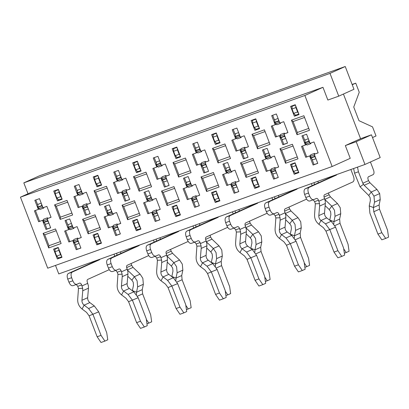 <?xml version="1.0" encoding="UTF-8"?>
<svg xmlns="http://www.w3.org/2000/svg" width="409" height="409" viewBox="0 0 409 409"><rect width="100%" height="100%" fill="white"/><g stroke="black" fill="none" stroke-linecap="round" stroke-linejoin="round"><path stroke-width="0.61" d="M27.996 193.754L23.819 182.864L330.002 73.395L338.739 96.161L327.86 100.052L322.967 87.306L38.543 188.994L20.45 197.169L47.715 268.197L332.144 166.509L350.232 158.334L345.339 145.589L360.574 138.702L371.454 134.812L380.196 157.577L364.961 164.464L58.773 273.928L55.506 265.415M322.967 87.306L304.874 95.481L20.45 197.169M332.144 166.509L304.874 95.481M343.432 94.044L360.574 138.702M108.027 215.569L104.142 216.959L108.334 227.885L112.219 226.494L115.716 235.604L120.379 233.938L116.882 224.827L120.767 223.442L116.575 212.511L112.69 213.902L109.193 204.797L104.53 206.463L108.027 215.569L108.942 215.047M107.368 210.942L105.512 206.11M113.232 226.218L109.285 227.455L105.123 216.606M120.348 233.856L116.667 235.175L114.806 230.323M120.737 223.36L116.882 224.827M117.46 224.567L117.214 223.938L113.329 225.328L113.37 228.334L115.292 230.436L118.584 229.26M110.926 209.316L107.633 210.492L107.654 213.452L109.597 215.599L113.482 214.209L113.283 213.687M61.969 257.215L58.293 258.529L58.022 257.828M54.806 249.454L54.545 248.774M58.359 247.808L55.067 248.984L55 251.719L56.677 256.09L60.563 254.7L58.886 250.328L58.61 248.457M56.677 256.09L58.513 257.961L61.805 256.786M139.357 213.391L127.905 217.486L123.712 206.555L135.164 202.46M101.447 243.099L97.766 244.413L97.5 243.713M94.285 235.344L94.024 234.659M97.838 233.692L94.545 234.868L94.479 237.603L96.156 241.975L100.041 240.584L98.364 236.213L98.088 234.342M96.156 241.975L97.991 243.846L101.284 242.67M152.71 212.107L148.764 213.34L144.597 202.491M159.827 219.74L156.146 221.059L154.285 216.208M160.216 209.244L156.361 210.717L159.858 219.822L155.195 221.489L151.698 212.383L147.813 213.769L143.615 202.844L147.501 201.453L144.009 192.348L148.672 190.681L152.163 199.786L156.049 198.396L160.246 209.326L156.361 210.717M147.501 201.453L148.421 200.931M146.846 196.831L144.99 191.995M150.405 195.2L147.112 196.376L147.133 199.336L149.07 201.484L152.961 200.093L152.762 199.577M156.933 210.456L156.693 209.827L152.808 211.213L152.843 214.219L154.771 216.32L158.058 215.144M140.926 228.984L137.245 230.303L136.974 229.602M133.763 221.228L133.503 220.543M140.548 228.002L139.52 226.474L137.838 222.102L133.953 223.488L135.635 227.859L137.47 229.735L140.762 228.559M137.317 219.577L134.024 220.753L133.953 223.488M178.835 199.275L167.383 203.37L163.191 192.44L174.643 188.35M180.405 214.873L176.724 216.187L176.453 215.487M173.242 207.112L172.976 206.433M176.79 205.466L173.503 206.642L173.431 209.377L175.108 213.749L178.994 212.358L177.317 207.987L177.041 206.116M175.108 213.749L176.949 215.62L180.241 214.444M199.301 205.63L195.625 206.944L193.764 202.097M192.184 197.992L188.242 199.229L184.076 188.38M199.694 195.134L195.839 196.601L199.331 205.707L194.669 207.373L191.177 198.268L187.291 199.658L183.094 188.728L186.979 187.342L183.483 178.232L188.145 176.565L191.642 185.671L195.528 184.285L199.725 195.211L195.839 196.601M186.979 187.342L187.9 186.821M186.32 182.716L184.469 177.884M189.883 181.085L186.591 182.266L186.611 185.226L188.549 187.368L192.434 185.977L192.235 185.461M196.412 196.34L196.172 195.712L192.286 197.102L192.322 200.108L194.244 202.204L197.537 201.029M219.878 200.758L216.203 202.072L215.932 201.371M212.716 193.002L212.455 192.317M216.269 191.351L212.977 192.527L212.91 195.262L214.587 199.633L218.472 198.242L216.796 193.871L216.519 192M214.587 199.633L216.422 201.504L219.715 200.328M218.314 185.159L206.862 189.255L202.665 178.329L214.117 174.234M259.357 186.642L255.676 187.961L255.41 187.261M252.195 178.886L251.934 178.201M255.748 177.235L252.455 178.411L252.389 181.146L254.066 185.517L257.951 184.127L256.274 179.756L255.998 177.889M254.066 185.517L255.901 187.394L259.194 186.213M231.663 183.876L227.721 185.113L223.554 174.265M238.779 191.514L235.098 192.828L233.237 187.982M239.168 181.018L235.313 182.486L238.81 191.596L234.147 193.263L230.65 184.152L226.765 185.543L222.573 174.617L226.458 173.227L222.961 164.121L227.624 162.455L231.121 171.56L235.006 170.17L239.199 181.1L235.313 182.486M226.458 173.227L227.373 172.705M225.799 168.6L223.943 163.769M235.891 182.225L235.65 181.596L231.765 182.987L231.801 185.993L233.723 188.094L237.016 186.913M229.362 166.974L226.07 168.15L226.085 171.11L228.028 173.258L231.913 171.867L231.714 171.345M298.836 172.532L295.155 173.845L294.889 173.145M291.673 164.771L291.412 164.091M295.226 163.125L291.934 164.3L291.868 167.036L293.544 171.407L297.43 170.016L295.753 165.645L295.477 163.774M293.544 171.407L295.38 173.278L298.672 172.102M257.793 171.049L246.341 175.144L242.143 164.213L253.595 160.118M265.937 159.111L262.44 150.006L267.103 148.339L270.6 157.445L274.485 156.054L278.677 166.984L274.792 168.375L278.289 177.48L273.626 179.147L270.129 170.042L266.244 171.427L262.051 160.502L266.852 158.59M265.277 154.484L263.422 149.653M271.141 169.766L267.195 170.998L263.033 160.149M278.258 177.399L274.577 178.718L272.716 173.866M278.647 166.903L274.792 168.375M268.836 152.859L265.543 154.035L265.564 156.995L267.506 159.142L271.392 157.751L271.193 157.235M275.369 168.114L275.124 167.486L271.239 168.871L271.279 171.877L273.202 173.978L276.494 172.802M297.266 156.933L285.814 161.028L281.622 150.098L293.074 146.008M310.62 155.65L306.673 156.887L302.512 146.033M317.737 163.288L314.056 164.602L312.195 159.755M318.125 152.792L314.27 154.259L317.767 163.365L313.105 165.031L309.608 155.926L305.722 157.317L301.525 146.386L305.411 144.996L301.919 135.89L306.581 134.224L310.073 143.329L313.959 141.943L318.156 152.869L314.27 154.259M305.411 144.996L306.331 144.479M304.756 140.374L302.9 135.543M308.314 138.743L305.022 139.924L305.042 142.884L306.985 145.026L310.871 143.636L310.671 143.119M314.848 153.999L314.603 153.37L310.717 154.76L310.753 157.767L312.68 159.863L315.968 158.687M308.759 128.385L297.307 132.48L293.11 121.55L304.562 117.455M269.28 142.501L257.828 146.591L253.631 135.665L265.083 131.57M280.395 135.384L276.448 136.621L272.282 125.773M287.512 143.022L283.831 144.341L281.97 139.489M287.9 132.526L284.045 133.999L287.542 143.104L282.88 144.771L279.383 135.665L275.497 137.051L271.3 126.125L275.185 124.735L271.688 115.629L276.356 113.963L279.848 123.068L283.734 121.677L287.931 132.608L284.045 133.999M275.185 124.735L276.106 124.213M274.531 120.108L272.675 115.277M284.618 133.738L284.378 133.109L280.492 134.495L280.528 137.501L282.45 139.602L285.743 138.426M278.089 118.482L274.797 119.658L274.817 122.618L276.755 124.765L280.64 123.375L280.441 122.853M235.707 138.85L232.215 129.745L236.877 128.073L240.369 137.184L244.26 135.793L248.452 146.719L244.567 148.109L248.064 157.214L243.401 158.886L239.904 149.776L236.019 151.166L231.821 140.236L236.627 138.329M235.052 134.224L233.196 129.392M240.916 149.5L236.969 150.737L232.808 139.888M248.033 157.138L244.352 158.452L242.491 153.605M248.421 146.642L244.567 148.109M238.611 132.598L235.318 133.774L235.339 136.734L237.281 138.876L241.167 137.49L240.967 136.969M246.065 152.015L245.052 150.527L241.167 151.913L242.977 153.718L246.264 152.537M245.144 147.848L244.899 147.22L241.013 148.61L241.167 151.913M298.999 114.474L295.318 115.793L295.047 115.093M291.837 106.718L291.571 106.033M295.39 105.067L292.098 106.243L292.026 108.978L293.708 113.349L295.543 115.226L298.836 114.045M229.802 156.611L218.35 160.706L214.158 149.781L225.604 145.686M259.521 128.59L255.84 129.904L255.574 129.203M252.358 120.834L252.097 120.149M255.911 119.183L252.619 120.358L252.552 123.094L254.229 127.465L256.065 129.336L259.357 128.16M201.438 163.615L197.491 164.853L193.329 153.999M208.554 171.253L204.873 172.567L203.012 167.721M208.943 160.757L205.088 162.225L208.585 171.33L203.922 172.997L200.425 163.891L196.54 165.282L192.348 154.351L196.233 152.961L192.736 143.856L197.399 142.189L200.896 151.294L204.781 149.909L208.973 160.834L205.088 162.225M196.233 152.961L197.148 152.445M195.574 148.339L193.718 143.503M199.132 146.708L195.845 147.884L195.86 150.844L197.803 152.992L201.688 151.601L201.489 151.085M205.666 161.964L205.425 161.335L201.54 162.726L201.576 165.732L203.498 167.828L206.79 166.652M220.042 142.705L216.361 144.019L216.095 143.319M212.879 134.944L212.619 134.264M216.433 133.298L213.14 134.474L213.074 137.209L214.751 141.58L216.586 143.452L219.878 142.276M190.323 170.727L178.871 174.822L174.679 163.891L186.131 159.801M180.563 156.816L176.887 158.135L176.616 157.434M173.401 149.06L173.14 148.375M176.954 147.409L173.661 148.585L173.595 151.32L175.272 155.691L177.112 157.567L180.4 156.391M161.959 177.726L158.017 178.963L153.85 168.114M169.075 185.364L165.394 186.683L163.534 181.831M169.469 174.868L165.609 176.34L169.106 185.446L164.444 187.112L160.947 178.007L157.061 179.393L152.869 168.467L156.754 167.077L153.257 157.971L157.92 156.304L161.417 165.41L165.302 164.019L169.495 174.95L165.609 176.34M156.754 167.077L157.669 166.555M156.095 162.45L154.239 157.618M161.212 164.878L157.158 166.12L158.324 167.107L162.209 165.717L162.01 165.2M159.658 160.824L156.366 162L156.269 164.663L157.158 166.12M166.187 176.08L165.947 175.451L162.061 176.836L162.097 179.842L164.019 181.944L167.312 180.768M141.09 170.931L137.409 172.245L137.138 171.545M133.927 163.176L133.661 162.491M137.475 161.524L134.188 162.7L134.116 165.435L135.798 169.807L137.634 171.678L140.926 170.502M150.844 184.842L139.397 188.938L135.2 178.007L146.652 173.912M101.611 185.047L97.93 186.361L97.664 185.66M94.448 177.286L94.188 176.606M98.002 175.64L94.709 176.816L94.643 179.551L96.32 183.922L98.155 185.793L101.447 184.617M122.48 191.841L118.538 193.079L114.372 182.23M129.602 199.48L125.921 200.793L124.06 195.947M129.99 188.984L126.136 190.451L130.021 189.065L125.824 178.135L121.938 179.525L118.441 170.415L113.779 172.087L117.276 181.192L113.39 182.583L117.587 193.508L121.473 192.118L124.965 201.228L129.627 199.561L126.136 190.451M117.276 181.192L118.196 180.671M116.616 176.565L114.765 171.734M126.708 190.19L126.468 189.561L122.582 190.952L122.618 193.958L124.54 196.059L127.833 194.878M121.734 178.989L117.68 180.236L118.845 181.218L122.731 179.832L122.531 179.311M120.18 174.94L116.887 176.115L116.79 178.774L117.68 180.236M62.132 199.157L58.451 200.476L58.185 199.776M54.97 191.402L54.709 190.717M58.523 189.75L55.23 190.931L55.164 193.661L56.841 198.033L58.676 199.909L61.969 198.733M111.371 198.953L99.919 203.048L95.721 192.123L107.173 188.028M83.007 205.957L79.06 207.194L74.898 196.346M90.123 213.595L86.442 214.909L84.581 210.062M90.512 203.099L86.657 204.566L90.542 203.176L86.345 192.25L82.46 193.636L78.968 184.531L74.305 186.197L77.797 195.303L73.911 196.693L78.109 207.624L81.994 206.233L85.491 215.338L90.154 213.672L86.657 204.566M77.797 195.303L78.717 194.786M77.143 190.681L75.287 185.85M87.235 204.306L86.989 203.677L83.104 205.067L83.139 208.074L85.067 210.17L88.354 208.994M82.255 193.104L78.201 194.352L79.372 195.333L83.257 193.943L83.058 193.426M80.701 189.05L77.408 190.231L77.311 192.89L78.201 194.352M71.892 213.069L60.44 217.164L56.248 206.233L67.695 202.143M51.033 217.21L47.178 218.682L51.064 217.291L46.871 206.361L42.986 207.752L39.489 198.646L34.826 200.313L38.323 209.418L34.438 210.809L38.63 221.734L42.516 220.349L46.012 229.454L50.675 227.787L47.178 218.682M38.323 209.418L39.238 208.897M37.664 204.791L35.808 199.96M43.528 220.073L39.581 221.305L35.419 210.456M50.644 227.706L46.963 229.025L45.102 224.173M42.781 207.22L38.722 208.462L39.893 209.449L43.778 208.058L43.579 207.542M41.222 203.166L37.93 204.342L37.838 207.005L38.722 208.462M47.756 218.421L47.51 217.792L43.625 219.178L43.666 222.184L45.588 224.285L48.881 223.109M60.404 241.617L48.952 245.712L44.755 234.781L56.207 230.691M99.878 227.506L88.431 231.596L84.234 220.671L95.686 216.576M68.548 229.684L64.663 231.07L68.855 242L72.741 240.61L76.238 249.715L80.9 248.048L77.403 238.943L81.289 237.552L77.097 226.627L73.211 228.017L69.714 218.907L65.051 220.574L68.548 229.684L69.464 229.163M67.889 225.057L66.033 220.226M73.753 240.334L69.811 241.571L65.644 230.722M80.87 247.972L77.189 249.286L75.328 244.439M81.258 237.476L77.403 238.943M71.447 223.426L68.16 224.607L68.175 227.568L70.118 229.71L74.003 228.324L73.804 227.803M77.981 238.682L77.741 238.053L73.855 239.444L73.891 242.45L75.813 244.546L79.106 243.37M156.243 239.086L156.427 241.121M166.141 253.488L171.156 251.223L170.548 249.424M173.385 233.457L173.217 233.012M160.129 237.695L160.256 239.388M23.819 182.864L39.054 175.977L345.237 66.514L353.974 89.28L338.739 96.161M171.156 251.223L172.521 253.283L179.571 260.012L173.856 262.593L166.806 255.865L172.521 253.283M118.094 274.378L122.153 274.204L121.141 270.804C120.512 269.398 119.796 268.795 118.993 268.994L116.422 270.16C114.873 270.543 113.498 269.383 112.291 266.678L111.105 263.585C110.185 260.753 110.394 258.877 111.739 257.956L139.065 245.604L139.546 245.052M116.422 270.16L112.536 271.545C110.987 271.929 109.612 270.773 108.405 268.069L107.219 264.976C106.299 262.143 106.509 260.267 107.853 259.342L135.18 246.995L135.66 246.443M148.702 255.569L127.184 265.298C126.483 265.773 126.376 266.75 126.851 268.222L127.864 271.622L127.945 274.056L127.138 283.59C127.051 285.579 127.777 287.205 129.321 288.468L133.794 291.837L138.181 297.726L146.218 318.672L147.235 325.692L144.382 326.985L140.507 321.254L132.465 300.308L128.083 294.419L123.61 291.05C122.066 289.787 121.335 288.161 121.427 286.172L122.23 276.637L127.945 274.056M153.477 240.073L154.259 242.097M176.095 308.529L179.98 307.144L183.856 312.87L179.97 314.26L176.095 308.529L168.058 287.583L165.502 284.148L161.023 280.779C157.94 278.253 156.483 275.001 156.662 271.024L157.424 260.272L156.729 258.079L155.256 256.279M151.77 252.568L147.884 253.953C149.086 256.658 150.466 257.818 152.015 257.435L155.901 256.044C154.351 256.428 152.971 255.267 151.77 252.568L150.584 249.47C149.663 246.642 149.873 244.766 151.212 243.841L178.544 231.494L179.024 230.937M147.884 253.953L146.698 250.86C145.778 248.028 145.987 246.152 147.327 245.231L174.658 232.879L175.139 232.327M345.339 145.589L356.219 141.698L364.961 164.464M356.219 141.698L371.454 134.812M315.482 203.81L319.541 203.631L318.529 200.236C317.9 198.83 317.185 198.227 316.382 198.426L313.81 199.587C312.261 199.97 310.881 198.81 309.679 196.11L308.493 193.012C307.573 190.185 307.783 188.309 309.122 187.383L336.454 175.037L336.934 174.485M313.81 199.587L309.925 200.977C308.376 201.361 306.995 200.2 305.794 197.501L304.608 194.403C303.688 191.576 303.897 189.699 305.237 188.774L332.568 176.427L333.049 175.87M350.866 169.5L353.483 176.315C354.404 179.147 354.194 181.023 352.849 181.944L324.567 194.725C323.872 195.205 323.759 196.182 324.24 197.654L325.252 201.049L325.334 203.488L324.526 213.017C324.439 215.011 325.165 216.637 326.709 217.9L331.183 221.269L335.564 227.159L343.606 248.105L344.623 255.124L341.771 256.412L337.895 250.686L329.853 229.74L325.472 223.851L320.993 220.477C319.449 219.219 318.723 217.593 318.81 215.599L319.618 206.07L325.334 203.488M352.236 84.745L355.748 83.155L359.245 92.26L353.744 107.035L358.984 120.696L372.527 126.867L376.024 135.972L372.512 137.562M355.748 83.155L352.123 84.453M357.512 167.123L358.432 171.77L362.829 183.232L368.545 180.65L368.166 179.669C367.686 178.196 367.798 177.22 368.494 176.739L373.064 174.674C374.138 173.937 374.307 172.434 373.57 170.17L370.431 161.99M353.627 168.513L354.547 173.16L360.094 186.852L363.289 184.433M324.051 197.036L329.066 194.766L328.458 192.966M331.295 177L331.126 176.56M318.038 181.238L318.166 182.93M314.153 182.629L314.337 184.663M284.572 211.146L289.587 208.881L288.979 207.082M291.821 191.115L291.648 190.671M278.56 195.354L278.687 197.046M274.674 196.744L274.858 198.779M245.093 225.262L250.109 222.997L249.5 221.197M252.343 205.226L252.174 204.786M239.081 209.469L239.214 211.162M235.195 210.855L235.385 212.89M205.62 239.377L210.635 237.108L210.027 235.313M212.864 219.342L212.695 218.902M199.602 223.58L199.735 225.272M195.717 224.97L195.906 227.005M126.662 267.604L131.678 265.339L131.069 263.539M133.907 247.568L133.738 247.128M120.65 251.811L120.778 253.503M116.764 253.197L116.948 255.231M97.143 336.76L101.028 335.37L104.903 341.101L101.018 342.486L97.143 336.76L89.101 315.814L86.544 312.379L82.071 309.005C78.983 306.484 77.526 303.233 77.705 299.25L78.472 288.498L77.776 286.31L76.299 284.506M72.817 280.794L68.932 282.184C70.133 284.884 71.509 286.044 73.058 285.661L76.943 284.27C75.394 284.654 74.019 283.498 72.817 280.794L71.626 277.696C70.706 274.868 70.915 272.992 72.26 272.067L99.586 259.72L100.067 259.168M68.932 282.184L67.741 279.086C66.82 276.259 67.03 274.383 68.375 273.457L95.701 261.111L96.181 260.559M330.002 73.395L345.237 66.514M167.235 262.133L171.335 266.044L173.856 262.593L176.586 266.719L177.128 272.737L182.843 270.155L181.724 275.528L182.102 279.741L190.144 300.687L191.161 307.706L186.438 309.664M144.382 326.985L140.497 328.376L136.621 322.645L128.579 301.699L126.023 298.263L121.55 294.894C118.462 292.369 117.005 289.117 117.184 285.139L117.95 274.388L117.255 272.195L115.778 270.395M122.153 274.204L122.23 276.637M157.572 260.267L161.632 260.088L160.614 256.688C159.991 255.288 159.275 254.684 158.472 254.884L155.901 256.044M188.181 241.458L166.657 251.182C165.962 251.663 165.849 252.639 166.33 254.107L167.342 257.506L167.424 259.94L166.616 269.475C166.529 271.464 167.255 273.089 168.799 274.352L173.273 277.726L177.654 283.616L185.696 304.562L186.714 311.581L183.856 312.87M192.956 225.957L193.733 227.987M78.615 288.493L82.674 288.314L81.662 284.92C81.038 283.514 80.322 282.91 79.515 283.11L76.943 284.27M109.229 269.684L87.705 279.408C87.005 279.889 86.897 280.865 87.373 282.338L88.385 285.733L88.467 288.171L87.659 297.706C87.572 299.695 88.298 301.321 89.842 302.583L94.321 305.952L98.702 311.842L106.739 332.788L107.761 339.807L104.903 341.101M113.999 254.183L114.781 256.213M215.574 294.419L219.459 293.028L223.334 298.754L219.449 300.145L215.574 294.419L207.537 273.473L204.981 270.037L200.502 266.663C197.414 264.142 195.962 260.891 196.136 256.908L196.903 246.157L196.208 243.963L194.73 242.164M191.248 238.452L187.363 239.843C188.564 242.542 189.94 243.703 191.489 243.319L195.374 241.929C193.825 242.312 192.45 241.157 191.248 238.452L190.057 235.354C189.137 232.527 189.352 230.65 190.691 229.725L218.023 217.378L218.503 216.826M187.363 239.843L186.172 236.745C185.251 233.917 185.466 232.041 186.806 231.116L214.137 218.769L214.618 218.212M197.046 246.152L201.105 245.973L200.093 242.578C199.469 241.172 198.754 240.569 197.946 240.768L195.374 241.929M227.66 227.343L206.136 237.067C205.441 237.547 205.328 238.524 205.809 239.996L206.821 243.391L206.898 245.829L206.095 255.364C206.003 257.353 206.734 258.979 208.278 260.242L212.752 263.611L217.133 269.5L225.175 290.446L226.192 297.466L223.334 298.754M232.435 211.842L233.212 213.871M255.052 280.303L258.938 278.912L262.813 284.644L258.928 286.034L255.052 280.303L247.01 259.357L244.454 255.922L239.981 252.552C236.893 250.027 235.441 246.775 235.615 242.798L236.382 232.041L235.686 229.853L234.209 228.053M230.727 224.337L226.842 225.727C228.043 228.432 229.418 229.587 230.967 229.204L234.853 227.818C233.304 228.202 231.929 227.041 230.727 224.337L229.536 221.243C228.616 218.411 228.825 216.535 230.17 215.615L257.496 203.263L257.977 202.711M226.842 225.727L225.65 222.629C224.73 219.802 224.94 217.925 226.284 217L253.611 204.653L254.091 204.101M236.525 232.036L240.584 231.862L239.572 228.462C238.948 227.056 238.232 226.453 237.424 226.652L234.853 227.818M267.138 213.227L245.615 222.956C244.914 223.432 244.807 224.408 245.282 225.88L246.3 229.28L246.376 231.714L245.569 241.249C245.482 243.237 246.208 244.863 247.752 246.126L252.23 249.495L256.612 255.385L264.654 276.331L265.671 283.35L262.813 284.644M271.913 197.731L272.691 199.756M294.531 266.187L298.417 264.797L302.292 270.528L298.406 271.919L294.531 266.187L286.489 245.242L283.933 241.806L279.459 238.437C276.372 235.911 274.914 232.66 275.093 228.682L275.86 217.931L275.165 215.737L273.687 213.938M270.201 210.226L266.315 211.611C267.522 214.316 268.897 215.477 270.446 215.093L274.332 213.702C272.783 214.086 271.407 212.925 270.201 210.226L269.015 207.128C268.094 204.301 268.304 202.424 269.649 201.499L296.975 189.147L297.455 188.595M266.315 211.611L265.129 208.518C264.209 205.686 264.418 203.81 265.763 202.89L293.089 190.538L293.57 189.986M276.003 217.925L280.063 217.746L279.05 214.347C278.422 212.946 277.706 212.343 276.903 212.542L274.332 213.702M306.612 199.111L285.093 208.841C284.393 209.321 284.286 210.298 284.761 211.765L285.773 215.165L285.855 217.598L285.047 227.133C284.961 229.122 285.686 230.748 287.23 232.01L291.709 235.385L296.09 241.274L304.127 262.22L305.15 269.24L302.292 270.528M311.387 183.615L312.169 185.645M341.771 256.412L337.885 257.803L334.01 252.077L325.968 231.131L323.412 227.695L318.933 224.321C315.85 221.796 314.393 218.544 314.572 214.567L315.339 203.815L314.639 201.622L313.166 199.822M319.541 203.631L319.618 206.07M368.545 180.65L369.91 182.716L376.955 189.444L371.244 192.025L364.194 185.297L369.91 182.716M364.194 185.297L362.829 183.232M377.931 234.086L381.817 232.701L385.692 238.427L381.807 239.817L377.931 234.086L369.894 213.145L369.24 205.921L370.36 200.548L370.089 197.537L368.724 195.476L360.094 186.852M329.066 194.766L330.431 196.831L337.481 203.554L331.765 206.136L324.72 199.413L330.431 196.831M289.587 208.881L290.952 210.942L298.003 217.67L292.287 220.252L285.242 213.524L290.952 210.942M250.109 222.997L251.474 225.057L258.524 231.785L252.813 234.367L245.763 227.639L251.474 225.057M210.635 237.108L212 239.173L219.045 245.896L213.334 248.478L206.284 241.755L212 239.173M131.678 265.339L133.043 267.399L140.093 274.127L134.377 276.709L127.332 269.981L133.043 267.399M175.916 280.421L176.008 278.11L171.852 276.489L172.971 271.116L172.7 268.11L171.335 266.044M182.843 270.155L182.302 264.137L179.571 260.012M161.632 260.088L161.708 262.522L167.424 259.94M179.98 307.144L171.944 286.198L167.562 280.308L163.084 276.934C161.54 275.671 160.814 274.045 160.901 272.057L161.708 262.522M82.674 288.314L82.756 290.753L88.467 288.171M201.105 245.973L201.187 248.411L206.898 245.829M240.584 231.862L240.666 234.296L246.376 231.714M280.063 217.746L280.139 220.18L285.855 217.598M325.145 205.676L329.245 209.587L331.765 206.136L334.496 210.262L335.037 216.284L340.753 213.702L339.634 219.071L340.012 223.288L348.054 244.229L349.071 251.254L346.213 252.542L343.713 248.841M285.671 219.791L289.766 223.703L292.287 220.252L295.017 224.377L295.564 230.395L301.275 227.813L300.155 233.186L300.538 237.399L308.575 258.345L309.593 265.364L306.74 266.658L304.235 262.956M246.192 233.907L250.293 237.818L252.813 234.367L255.543 238.493L256.085 244.51L261.796 241.929L260.676 247.302L261.06 251.515L269.096 272.46L270.119 279.48L267.261 280.768L264.756 277.072M206.714 248.018L210.814 251.934L213.334 248.478L216.064 252.604L216.606 258.626L222.322 256.044L221.203 261.412L221.581 265.63L229.623 286.571L230.64 293.596L227.782 294.884L225.282 291.182M127.761 276.249L131.856 280.16L134.377 276.709L137.107 280.835L137.654 286.852L143.365 284.27L142.245 289.644L142.623 293.856L150.665 314.802L151.683 321.822L148.83 323.11L146.325 319.414M101.028 335.37L92.986 314.424L88.605 308.534L84.131 305.165C82.587 303.902 81.861 302.277 81.948 300.288L82.756 290.753M181.724 275.528L176.008 278.11L177.128 272.737M219.459 293.028L211.422 272.082L207.036 266.193L202.562 262.823C201.018 261.561 200.292 259.935 200.379 257.946L201.187 248.411M258.938 278.912L250.896 257.967L246.515 252.077L242.041 248.708C240.497 247.445 239.771 245.819 239.858 243.83L240.666 234.296M298.417 264.797L290.375 243.856L285.993 237.966L281.52 234.592C279.976 233.329 279.245 231.704 279.337 229.715L280.139 220.18M381.817 232.701L373.78 211.755L373.397 207.542L374.516 202.169L373.974 196.151L379.685 193.569L376.955 189.444M379.685 193.569L380.232 199.587L379.112 204.96L379.491 209.173L387.533 230.119L388.55 237.138L385.692 238.427M368.724 195.476L371.244 192.025L373.974 196.151M340.753 213.702L340.211 207.68L337.481 203.554M333.826 223.963L333.918 221.652L329.761 220.032L330.881 214.664L330.61 211.652L329.245 209.587M301.275 227.813L300.733 221.796L298.003 217.67M294.352 238.079L294.444 235.768L290.288 234.147L291.407 228.774L291.131 225.768L289.766 223.703M261.796 241.929L261.254 235.911L258.524 231.785M254.873 252.195L254.965 249.884L250.809 248.263L251.929 242.89L251.658 239.878L250.293 237.818M222.322 256.044L221.775 250.022L219.045 245.896M215.395 266.305L215.487 263.994L211.33 262.374L212.45 257.005L212.179 253.994L210.814 251.934M143.365 284.27L142.823 278.253L140.093 274.127M136.442 294.536L136.534 292.225L132.373 290.605L133.492 285.231L133.222 282.22L131.856 280.16M58.226 247.455L53.564 249.122L57.337 258.958L61.999 257.292L58.226 247.455M61.13 243.519L55.537 228.948L43.103 233.391L48.697 247.961L61.13 243.519M97.705 233.345L93.042 235.011L96.815 244.848L101.478 243.176L97.705 233.345M100.609 229.403L95.016 214.832L82.582 219.28L88.175 233.851L100.609 229.403M137.179 219.229L132.516 220.896L136.294 230.732L140.957 229.066L137.179 219.229M58.39 189.403L53.727 191.069L57.5 200.906L62.163 199.239L58.39 189.403M72.623 214.97L67.03 200.4L54.596 204.843L60.189 219.413L72.623 214.97M97.863 175.287L93.201 176.954L96.979 186.79L101.642 185.124L97.863 175.287M112.097 200.855L106.504 186.284L94.07 190.732L99.663 205.303L112.097 200.855M213.447 172.491L219.04 187.061L206.606 191.509L201.013 176.939L213.447 172.491M250.952 178.554L255.615 176.887L259.388 186.724L254.725 188.391L250.952 178.554M211.637 134.612L216.3 132.945L220.073 142.782L215.41 144.449L211.637 134.612M224.94 143.942L230.533 158.513L218.099 162.961L212.506 148.39L224.94 143.942M290.426 164.438L295.088 162.772L298.867 172.608L294.204 174.275L290.426 164.438M292.404 144.265L297.997 158.835L285.564 163.278L279.971 148.707L292.404 144.265M251.111 120.502L255.778 118.835L259.551 128.666L254.889 130.333L251.111 120.502M264.413 129.827L270.006 144.397L257.573 148.845L251.98 134.275L264.413 129.827M290.589 106.386L295.252 104.719L299.03 114.556L294.368 116.222L290.589 106.386M303.892 115.716L309.485 130.287L297.052 134.73L291.459 120.159L303.892 115.716M246.085 177.394L240.492 162.823L252.926 158.375L258.519 172.946L246.085 177.394L246.341 175.144M173.973 186.606L179.566 201.177L167.133 205.62L161.54 191.049L173.973 186.606M211.473 192.67L216.136 191.003L219.909 200.834L215.246 202.501L211.473 192.67M172.158 148.728L176.821 147.061L180.594 156.898L175.931 158.564L172.158 148.728M185.461 158.058L191.054 172.629L178.621 177.071L173.027 162.501L185.461 158.058M145.982 172.169L151.575 186.739L139.142 191.187L133.549 176.616L145.982 172.169M132.68 162.843L137.342 161.177L141.12 171.008L136.458 172.675L132.68 162.843M171.995 206.78L176.657 205.113L180.435 214.95L175.773 216.617L171.995 206.78M122.061 205.165L127.654 219.735L140.088 215.292L134.495 200.722L122.061 205.165L123.712 206.555M339.634 219.071L333.918 221.652L335.037 216.284M300.155 233.186L294.444 235.768L295.564 230.395M260.676 247.302L254.965 249.884L256.085 244.51M221.203 261.412L215.487 263.994L216.606 258.626M142.245 289.644L136.534 292.225L137.654 286.852M46.012 229.454L46.963 229.025M42.516 220.349L43.466 219.919M39.581 221.305L38.63 221.734M85.491 215.338L86.442 214.909M81.994 206.233L82.945 205.804M79.06 207.194L78.109 207.624M57.337 258.958L58.293 258.529M48.952 245.712L48.697 247.961M44.755 234.781L43.103 233.391M96.815 244.848L97.766 244.413M88.431 231.596L88.175 233.851M84.234 220.671L82.582 219.28M136.294 230.732L137.245 230.303M57.5 200.906L58.451 200.476M60.44 217.164L60.189 219.413M56.248 206.233L54.596 204.843M96.979 186.79L97.93 186.361M99.919 203.048L99.663 205.303M95.721 192.123L94.07 190.732M76.238 249.715L77.189 249.286M72.741 240.61L73.697 240.18M69.811 241.571L68.855 242M115.716 235.604L116.667 235.175M112.219 226.494L113.17 226.065M109.285 227.455L108.334 227.885M203.922 172.997L204.873 172.567M200.425 163.891L201.376 163.462M197.491 164.853L196.54 165.282M206.862 189.255L206.606 191.509M202.665 178.329L201.013 176.939M254.725 188.391L255.676 187.961M215.41 144.449L216.361 144.019M218.35 160.706L218.099 162.961M214.158 149.781L212.506 148.39M234.147 193.263L235.098 192.828M230.65 184.152L231.606 183.723M227.721 185.113L226.765 185.543M282.88 144.771L283.831 144.341M279.383 135.665L280.334 135.231M276.448 136.621L275.497 137.051M294.204 174.275L295.155 173.845M285.814 161.028L285.564 163.278M281.622 150.098L279.971 148.707M254.889 130.333L255.84 129.904M257.828 146.591L257.573 148.845M253.631 135.665L251.98 134.275M294.368 116.222L295.318 115.793M297.307 132.48L297.052 134.73M293.11 121.55L291.459 120.159M273.626 179.147L274.577 178.718M270.129 170.042L271.08 169.612M267.195 170.998L266.244 171.427M313.105 165.031L314.056 164.602M309.608 155.926L310.559 155.497M306.673 156.887L305.722 157.317M243.401 158.886L244.352 158.452M239.904 149.776L240.855 149.346M236.969 150.737L236.019 151.166M242.143 164.213L240.492 162.823M164.444 187.112L165.394 186.683M160.947 178.007L161.903 177.572M158.017 178.963L157.061 179.393M167.383 203.37L167.133 205.62M163.191 192.44L161.54 191.049M215.246 202.501L216.203 202.072M175.931 158.564L176.887 158.135M178.871 174.822L178.621 177.071M174.679 163.891L173.027 162.501M194.669 207.373L195.625 206.944M191.177 198.268L192.128 197.838M188.242 199.229L187.291 199.658M155.195 221.489L156.146 221.059M151.698 212.383L152.649 211.954M148.764 213.34L147.813 213.769M139.397 188.938L139.142 191.187M135.2 178.007L133.549 176.616M136.458 172.675L137.409 172.245M175.773 216.617L176.724 216.187M124.965 201.228L125.921 200.793M121.473 192.118L122.424 191.688M118.538 193.079L117.587 193.508M127.654 219.735L127.905 217.486M185.804 305.298L188.304 308.999M136.621 322.645L140.507 321.254M334.01 252.077L337.895 250.686M43.778 208.058L43.288 207.644M42.608 207.077L41.723 205.615L41.462 203.784M48.676 222.588L47.664 221.095L47.362 219.152M47.424 218.57L47.51 217.792M88.155 208.472L87.025 206.683L86.836 205.037M86.902 204.454L86.989 203.677M83.257 193.943L82.761 193.529M82.086 192.961L81.197 191.499L80.936 189.669M61.59 256.228L60.563 254.7M101.069 242.118L100.041 240.584M137.838 222.102L137.562 220.231M58.773 190.405L59.049 192.276L60.726 196.647L61.754 198.176M98.252 176.289L98.528 178.16L100.205 182.532L101.233 184.06M71.687 224.045L72.061 226.177L73.007 227.481M73.513 227.905L74.003 228.324M77.587 239.413L77.889 241.361L78.906 242.849M77.741 238.053L77.654 238.83M117.214 223.938L117.127 224.72M117.061 225.303L117.368 227.246L118.38 228.738M111.166 209.929L111.539 212.061L112.48 213.365M112.986 213.795L113.482 214.209M200.691 150.763L199.745 149.459L199.372 147.327M201.688 151.601L201.197 151.187M206.591 166.131L205.574 164.638L205.272 162.695M205.333 162.112L205.425 161.335M258.979 185.66L257.951 184.127M216.683 133.947L216.959 135.819L218.636 140.19L219.664 141.718M235.65 181.596L235.564 182.373M235.497 182.961L235.799 184.904L236.816 186.392M229.597 167.588L229.97 169.72L230.916 171.023M231.422 171.453L231.913 171.867M285.543 137.905L284.413 136.11L284.224 134.469M284.291 133.886L284.378 133.109M279.644 122.536L278.585 120.931L278.325 119.101M280.64 123.375L280.15 122.961M298.458 171.545L297.43 170.016M256.162 119.832L256.438 121.703L258.115 126.074L259.142 127.603M295.635 105.721L295.911 107.587L297.594 111.959L298.621 113.492M269.076 153.477L269.449 155.604L270.395 156.913M270.901 157.337L271.392 157.751M274.976 168.845L275.277 170.788L276.295 172.281M275.124 167.486L275.037 168.263M308.55 139.362L308.81 141.192L309.869 142.797M310.375 143.222L310.871 143.636M314.603 153.37L314.516 154.147M314.449 154.73L314.639 156.376L315.768 158.165M240.165 136.647L239.224 135.343L238.846 133.211M241.167 137.49L240.671 137.076M245.052 150.527L244.746 148.579M244.812 147.997L244.899 147.22M162.209 165.717L161.719 165.302M161.044 164.735L160.154 163.273L159.893 161.443M167.112 180.246L166.095 178.753L165.793 176.811M165.86 176.228L165.947 175.451M219.505 199.776L218.472 198.242M177.204 148.063L177.48 149.934L179.157 154.305L180.19 155.834M190.119 181.703L190.379 183.534L191.438 185.139M191.944 185.563L192.434 185.977M196.018 197.072L196.208 198.718L197.337 200.507M196.172 195.712L196.085 196.489M150.64 195.819L150.901 197.649L151.959 199.255M152.465 199.679L152.961 200.093M156.693 209.827L156.606 210.604M156.54 211.187L156.729 212.833L157.859 214.623M137.726 162.174L138.002 164.045L139.684 168.416L140.711 169.95M180.026 213.887L178.994 212.358M127.634 194.357L126.504 192.567L126.315 190.926M126.381 190.338L126.468 189.561M121.565 178.845L120.675 177.388L120.415 175.553M122.731 179.832L122.24 179.418M344.347 253.212L346.213 252.542M304.869 267.322L306.74 266.658M265.39 281.438L267.261 280.768M225.916 295.554L227.782 294.884M146.959 323.78L148.83 323.11M121.519 271.791L127.23 269.209M318.908 201.223L324.618 198.641M139.065 245.604L135.18 246.995M111.739 257.956L107.853 259.342M111.105 263.585L107.219 264.976M112.291 266.678L108.405 268.069M121.141 270.804L117.255 272.195M160.993 257.675L166.708 255.093M160.614 256.688L156.729 258.079M150.584 249.47L146.698 250.86M151.212 243.841L147.327 245.231M178.544 231.494L174.658 232.879M99.586 259.72L95.701 261.111M82.04 285.906L87.751 283.325M218.023 217.378L214.137 218.769M200.471 243.565L206.187 240.983M257.496 203.263L253.611 204.653M239.95 229.449L245.666 226.867M296.975 189.147L293.089 190.538M279.429 215.333L285.139 212.752M336.454 175.037L332.568 176.427M309.122 187.383L305.237 188.774M308.493 193.012L304.608 194.403M309.679 196.11L305.794 197.501M318.529 200.236L314.639 201.622M354.547 173.16L358.432 171.77M81.662 284.92L77.776 286.31M71.626 277.696L67.741 279.086M72.26 272.067L68.375 273.457M121.427 286.172L127.138 283.59M200.093 242.578L196.208 243.963M190.057 235.354L186.172 236.745M190.691 229.725L186.806 231.116M239.572 228.462L235.686 229.853M229.536 221.243L225.65 222.629M230.17 215.615L226.284 217M279.05 214.347L275.165 215.737M269.015 207.128L265.129 208.518M269.649 201.499L265.763 202.89M318.81 215.599L324.526 213.017M121.55 294.894L123.61 291.05L129.321 288.468M160.901 272.057L166.616 269.475M161.023 280.779L163.084 276.934L168.799 274.352M81.948 300.288L87.659 297.706M200.379 257.946L206.095 255.364M239.858 243.83L245.569 241.249M279.337 229.715L285.047 227.133M318.933 224.321L320.993 220.477L326.709 217.9M82.071 309.005L84.131 305.165L89.842 302.583M128.083 294.419L133.794 291.837M200.502 266.663L202.562 262.823L208.278 260.242M239.981 252.552L242.041 248.708L247.752 246.126M279.459 238.437L281.52 234.592L287.23 232.01M325.472 223.851L331.183 221.269M374.516 202.169L380.232 199.587M369.24 205.921L373.397 207.542L379.112 204.96M176.954 282.072L182.102 279.741M128.579 301.699L138.181 297.726M167.562 280.308L173.273 277.726M168.058 287.583L177.654 283.616M88.605 308.534L94.321 305.952M207.036 266.193L212.752 263.611M246.515 252.077L252.23 249.495M285.993 237.966L291.709 235.385M325.968 231.131L335.564 227.159M89.101 315.814L98.702 311.842M207.537 273.473L217.133 269.5M247.01 259.357L256.612 255.385M286.489 245.242L296.09 241.274M373.78 211.755L379.491 209.173M334.864 225.615L340.012 223.288M295.385 239.73L300.538 237.399M255.906 253.841L261.06 251.515M216.427 267.956L221.581 265.63M137.475 296.182L142.623 293.856M41.723 205.615L37.838 207.005M47.332 219.382L43.446 220.773M47.664 221.095L43.778 222.486M86.81 205.267L82.925 206.657M87.143 206.98L83.257 208.37M81.197 191.499L77.311 192.89M58.886 250.328L55 251.719M98.364 236.213L94.479 237.603M135.635 227.859L139.52 226.474M55.164 193.661L59.049 192.276M56.841 198.033L60.726 196.647M94.643 179.551L98.528 178.16M96.32 183.922L100.205 182.532M68.063 227.266L71.948 225.875M68.952 228.728L72.838 227.338M74.003 242.747L77.889 241.361M73.676 241.034L77.562 239.643M113.15 226.918L117.035 225.533M113.482 228.636L117.368 227.246M107.541 213.15L111.427 211.765M108.426 214.613L112.311 213.222M199.633 149.157L195.747 150.548M200.517 150.619L196.632 152.01M205.246 162.925L201.361 164.316M205.574 164.638L201.688 166.028M256.274 179.756L252.389 181.146M214.751 141.58L218.636 140.19M213.074 137.209L216.959 135.819M231.586 184.577L235.472 183.191M231.913 186.289L235.799 184.904M225.972 170.809L229.858 169.423M226.862 172.271L230.748 170.88M284.199 134.699L280.313 136.09M284.531 136.412L280.646 137.802M278.585 120.931L274.7 122.322M279.475 122.393L275.589 123.779M295.753 165.645L291.868 167.036M252.552 123.094L256.438 121.703M254.229 127.465L258.115 126.074M292.026 108.978L295.911 107.587M293.708 113.349L297.594 111.959M266.336 158.155L270.221 156.77M265.451 156.698L269.337 155.308M271.392 172.179L275.277 170.788M271.06 170.466L274.945 169.075M304.925 142.583L308.81 141.192M305.814 144.045L309.7 142.654M310.538 156.35L314.424 154.96M310.871 158.063L314.756 156.673M239.112 135.047L235.226 136.432M239.996 136.504L236.111 137.894M244.72 148.815L240.835 150.2M160.154 163.273L156.269 164.663M165.768 177.041L161.882 178.431M166.095 178.753L162.209 180.144M216.796 193.871L212.91 195.262M175.272 155.691L179.157 154.305M173.595 151.32L177.48 149.934M186.494 184.924L190.379 183.534M187.383 186.386L191.269 184.996M192.44 200.405L196.325 199.014M192.107 198.692L195.993 197.302M147.015 199.04L150.901 197.649M147.905 200.497L151.79 199.111M152.629 212.808L156.514 211.417M152.961 214.52L156.846 213.13M135.798 169.807L139.684 168.416M134.116 165.435L138.002 164.045M177.317 207.987L173.431 209.377M126.289 191.156L122.403 192.542M126.621 192.869L122.736 194.255M120.675 177.388L116.79 178.774M41.836 205.911L37.95 207.302M47.551 220.799L43.666 222.184M87.025 206.683L83.139 208.074M81.314 191.801L77.429 193.191M68.175 227.568L72.061 226.177M73.891 242.45L77.776 241.059M113.37 228.334L117.255 226.944M107.654 213.452L111.539 212.061M199.745 149.459L195.86 150.844M205.461 164.341L201.576 165.732M231.801 185.993L235.686 184.602M226.085 171.11L229.97 169.72M284.413 136.11L280.528 137.501M278.703 121.228L274.817 122.618M265.564 156.995L269.449 155.604M271.279 171.877L275.165 170.492M305.042 142.884L308.928 141.494M310.753 157.767L314.639 156.376M239.224 135.343L235.339 136.734M244.935 150.226L241.049 151.616M160.267 163.569L156.381 164.96M165.982 178.457L162.097 179.842M186.611 185.226L190.497 183.835M192.322 200.108L196.208 198.718M147.133 199.336L151.018 197.951M152.843 214.219L156.729 212.833M126.504 192.567L122.618 193.958M120.793 177.685L116.908 179.076"/></g></svg>

